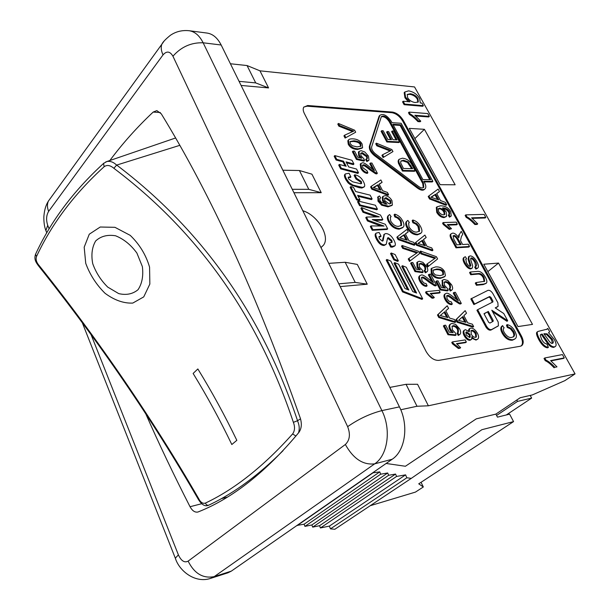 <?xml version="1.0" encoding="UTF-8"?>
<svg xmlns="http://www.w3.org/2000/svg" width="610" height="610" viewBox="0 0 610 610"><rect width="100%" height="100%" fill="white"/><g stroke="black" fill="none" stroke-linecap="round" stroke-linejoin="round"><path stroke-width="0.91" d="M438.75 199.92L430.934 197.19L435.639 194.216L438.75 199.92M437.507 199.455L434.983 194.811L431.255 197.266M434.983 194.811L435.639 194.216M430.18 198.364L428.868 195.94L438.117 189.077L439.49 191.586L436.653 193.523L440.489 200.553L445.376 202.352L446.665 204.701L430.18 198.364L429.524 198.959L428.205 196.534L428.868 195.94M436.714 193.629L439.49 191.586M429.524 198.959L446.001 205.288L446.665 204.701M461.122 244.595L456.852 244.831L453.855 239.311L453.169 235.803L453.939 235.49C455.312 235.353 456.806 236.741 458.438 239.654L461.122 244.595M460.154 244.648L457.752 240.233C456.127 237.32 454.633 235.933 453.261 236.07L452.994 236.1M456.676 247.241L452.467 239.478C450.729 236.405 450.325 234.484 451.247 233.721L452.65 233.127C454.557 233.02 456.615 234.583 458.811 237.831L459.383 234.453L461.229 231.335L462.776 234.171L461.373 236.573L460.504 240.569L462.593 244.511L468.259 244.198L469.517 246.486L456.676 247.241L455.983 247.82L451.781 240.058C450.05 236.993 449.646 235.071 450.569 234.301L450.904 234.019M458.163 236.886L458.705 236.428M458.064 236.749L461.229 231.335M455.983 247.82L468.831 247.065L469.517 246.486M475.373 266.578L476.212 266.12C476.86 265.388 476.616 263.909 475.464 261.69C473.962 259.143 472.605 257.885 471.377 257.908L470.821 258.137L470.767 259.875L472.697 265.891L472.346 267.95L471.416 268.354C469.311 268.316 467.222 266.524 465.148 262.971C463.661 260.18 463.356 258.282 464.233 257.26L465.377 256.726L466.581 258.724L465.826 259.12L466.459 262.78C467.923 265.274 469.174 266.463 470.203 266.334L470.905 265.625L468.808 258.792L469.105 256.352L470.15 255.91C472.369 255.979 474.565 257.839 476.761 261.492C478.53 264.748 478.88 266.906 477.828 267.981L476.578 268.552L475.373 266.578L474.679 267.142L475.884 269.117L476.578 268.552M475.678 266.471L474.771 262.254C473.268 259.715 471.911 258.457 470.684 258.48L470.638 258.48M472.117 268.141L470.714 268.926C468.61 268.888 466.52 267.096 464.446 263.543C462.967 260.76 462.662 258.853 463.539 257.832L463.844 257.58M465.651 259.364L466.581 258.724M470.18 266.334L470.905 265.625M470.203 266.196L468.114 259.364L468.655 256.719M477.5 268.24L475.884 269.117M470.264 272.014L476.951 271.442C480.032 270.863 482.838 272.792 485.362 277.237C486.978 280.226 487.298 282.201 486.338 283.162L483.814 284.054L477.15 284.717L475.983 282.567L484.66 281.294L484.104 277.542C482.685 274.553 480.68 273.227 478.095 273.562L471.423 274.149L470.264 272.014L469.563 272.586L470.722 274.721L471.423 274.149M485.987 283.444L483.112 284.618L476.44 285.282L477.15 284.717M476.44 285.282L475.281 283.131L475.983 282.567M484.134 281.614L483.402 278.107C481.984 275.11 479.978 273.783 477.394 274.126L470.722 274.721M507.192 324.627C510.227 325.282 512.736 327.379 514.695 330.91C516.754 334.768 516.922 337.376 515.198 338.741L513.063 339.694C509.137 339.953 505.759 337.62 502.937 332.694C501.229 329.43 501.077 327.12 502.472 325.77L504.134 327.791C503.021 328.798 503.075 330.384 504.272 332.541C506.727 336.377 509.243 338.001 511.813 337.406L513.795 336.567C514.893 335.378 514.802 333.624 513.529 331.299L511.104 328.287L508.008 326.884L507.192 324.627L506.46 325.168L507.276 327.425L508.008 326.884M514.626 339.152L512.324 340.235C508.397 340.494 505.019 338.161 502.205 333.235C500.497 329.972 500.337 327.669 501.74 326.319L502.693 325.587M513.193 336.979C514.138 335.774 514.009 334.059 512.789 331.84L510.372 328.828L507.276 327.425M412.848 220.004C416.111 220.912 418.666 223.062 420.511 226.47C422.128 229.543 422.379 231.693 421.251 232.921L418.002 234.27C413.694 234.103 410.202 231.648 407.541 226.889C406.191 224.266 405.993 222.345 406.954 221.125L407.861 220.416L409.363 222.498L408.639 223.085L409.005 226.889C411.361 230.618 413.969 232.341 416.828 232.067L419.619 231.045L419.207 226.699L416.813 223.725L413.549 222.131L412.848 220.004L412.177 220.614L412.878 222.742L413.549 222.131M420.595 233.5L417.324 234.873C413.008 234.713 409.524 232.25 406.862 227.499C405.513 224.876 405.322 222.955 406.283 221.735L406.908 221.186M408.692 223.108L409.363 222.498M419.032 231.518L417.949 226.333L415.715 224L412.878 222.742M440.138 275.636L435.365 274.942L433.275 272.769L433.214 270.047L436.63 269.025C440.435 268.903 442.707 269.864 443.432 271.9L443.493 274.614L440.138 275.636M442.929 275.019L442.73 272.479C442.006 270.443 439.734 269.49 435.929 269.612L433.077 270.23M431.987 272.845L431.758 268.278L435.517 266.928C439.711 266.608 442.761 268.232 444.675 271.793L445.407 275.651L444.934 276.414L441.251 277.741C437.004 278.107 433.923 276.475 431.987 272.845L431.285 273.44L431.057 268.865L431.682 268.347M444.385 276.864L440.55 278.328C436.303 278.694 433.214 277.062 431.285 273.44M449.722 288.301L450.493 287.829L450.34 284.862C449.082 282.704 447.458 281.622 445.452 281.622L444.255 282.117L444.53 285.45L447.359 288.385L448.197 290.337L440.931 289.361L436.508 280.989L437.98 280.852L441.526 287.554L445.353 288.133L442.89 285.03L442.593 280.135L444.156 279.464L447.755 280.516L451.56 284.733C452.795 287.119 452.955 288.835 452.048 289.872L450.996 290.444L449.722 288.301L449.006 288.873L450.287 291.023L450.996 290.444M449.944 288.21L449.623 285.442C448.373 283.284 446.749 282.201 444.736 282.201L444.08 282.346M440.931 289.361L440.214 289.941L447.481 290.917L448.197 290.337M440.214 289.941L435.799 281.576L436.508 280.989M443.813 287.897L442.181 285.617L442.25 280.409M451.697 290.154L450.287 291.023M455.388 292.312L461.305 303.414L460.131 303.292L454.473 299.609C450.676 296.46 448.365 295.065 447.534 295.423L446.795 295.758L447.069 298.854L449.006 301.18L451.316 301.889L452.3 304.054C449.73 303.955 447.557 302.247 445.773 298.946C444.53 296.49 444.354 294.775 445.239 293.822L446.444 293.28C447.412 292.747 450.012 294.218 454.236 297.703L458.324 300.7L453.947 292.464L455.388 292.312M460.131 303.292L459.406 303.864L460.58 303.978L461.305 303.414M459.406 303.864L453.748 300.189C449.959 297.032 447.649 295.644 446.817 296.002L446.596 296.048M445.239 293.822L444.522 294.401C443.638 295.362 443.813 297.07 445.048 299.525C446.833 302.827 449.006 304.527 451.575 304.634L452.3 304.054M456.783 299.731L453.23 293.044L453.947 292.464M357.17 146.896L352.237 145.737L350.209 143.617L350.094 141.52L353.968 140.796C357.948 141.139 360.251 142.237 360.876 144.074L360.983 146.179L357.17 146.896M360.495 146.56L360.243 144.715C359.625 142.877 357.323 141.787 353.335 141.444L349.965 141.772M348.859 143.533L348.455 140.071C348.882 139.172 350.384 138.767 352.954 138.859C357.353 139.08 360.426 140.841 362.172 144.128L362.592 147.658L358.192 148.84C353.731 148.649 350.628 146.88 348.859 143.533L348.234 144.189L347.822 140.727L348.287 140.239M362.142 148.116L357.559 149.48C353.098 149.298 349.995 147.528 348.234 144.189M366.297 158.92L367.426 158.333L367.182 156.038L362.302 152.668L360.754 153.224L361.074 155.855L363.827 158.714L364.566 160.491L357.048 158.783L353.015 151.066L354.562 151.127L357.796 157.304L361.745 158.257L359.397 155.298L359.023 151.455L361.097 150.662L364.788 151.989L368.47 156.069L369.004 160.163L367.479 160.91L366.297 158.92L365.657 159.561L366.846 161.551L367.479 160.91M366.907 158.737L366.541 156.678L361.669 153.308L360.632 153.461M357.048 158.783L356.408 159.431L363.926 161.131L364.566 160.491M356.408 159.431L352.382 151.715L353.015 151.066M360.091 157.853L358.756 155.946L358.39 152.103L358.794 151.692M368.631 160.537L366.846 161.551M371.94 163.045L377.338 173.286L376.118 173.042L370.468 169.206C366.724 166.042 364.406 164.57 363.522 164.784L362.5 165.203L362.798 167.674L367.022 170.785L367.891 172.767C365.222 172.371 363.064 170.648 361.433 167.597L360.876 163.488L362.531 162.817C363.575 162.466 366.183 164.044 370.354 167.536L374.418 170.602L370.415 163.007L371.94 163.045M376.118 173.042L375.478 173.675L376.69 173.919L377.338 173.286M375.478 173.675L369.828 169.839C366.084 166.682 363.766 165.211 362.881 165.424L362.355 165.493M360.876 163.488L360.236 164.128L360.792 168.238C362.424 171.288 364.574 173.011 367.243 173.4L367.891 172.767M372.923 169.618L369.774 163.64L370.415 163.007M389.317 203.938L384.849 200.789L384.635 198.227L386.115 197.671L390.697 200.66L390.858 203.275L389.317 203.938M390.308 203.717L390.034 201.285L385.451 198.296L384.498 198.456M380.678 197.907L379.679 198.662L380.03 200.652L381.326 202.299L387.007 204.274L383.233 200.4L382.958 196.45L384.956 195.657C387.808 195.879 390.141 197.526 391.963 200.598L392.367 205.044L388.646 206.218L382.264 204.571L378.65 200.537L378.215 196.679L379.527 195.962L380.678 197.907L379.679 198.677M385.192 204.144L382.577 201.025L382.302 197.083L382.706 196.694M391.902 205.478L387.983 206.843L381.601 205.196L377.986 201.17L377.925 196.954M394.769 214.156C398.116 215.086 400.717 217.274 402.57 220.713C404.148 223.748 404.392 225.891 403.294 227.126L399.855 228.552C395.417 228.361 391.864 225.868 389.188 221.064C387.868 218.471 387.678 216.565 388.623 215.33L389.63 214.545L391.14 216.649L390.339 217.297L390.697 221.064C393.069 224.838 395.73 226.592 398.673 226.333L401.616 225.258L401.212 220.934L398.795 217.922L395.463 216.306L394.769 214.156L394.098 214.773L394.792 216.924L395.463 216.306M402.615 227.736L399.176 229.169C394.739 228.979 391.185 226.485 388.517 221.682C387.197 219.097 387.007 217.19 387.945 215.955L388.585 215.376M390.27 217.381L391.14 216.649M401.029 225.753L400.541 221.552L399.634 220.118L397.247 217.907L394.792 216.924M447.915 317.596L440.229 315.53L444.827 311.702L447.915 317.596M446.688 317.223L444.118 312.328M439.505 316.903L438.201 314.394L447.214 305.778L448.579 308.363L445.811 310.825L449.623 318.077L454.435 319.472L455.716 321.905L439.505 316.903L438.773 317.482L437.469 314.981L438.201 314.394M437.469 314.981L447.214 305.778M438.773 317.482L454.984 322.476L455.716 321.905M457.691 332.648L458.384 332.206L458.301 328.942C457.004 326.685 455.327 325.603 453.276 325.679L452.14 326.182L452.361 329.827L455.274 332.839L456.143 334.898L448.708 334.158L444.126 325.389L445.628 325.183L449.303 332.198L453.222 332.656L450.683 329.446C449.501 327.09 449.425 325.305 450.454 324.093L451.934 323.43L455.624 324.398L459.551 328.744C460.878 331.36 461.015 333.228 459.963 334.349L459.01 334.882L457.691 332.648L456.951 333.212L458.27 335.447L459.01 334.882M457.813 332.595L457.561 329.507C456.265 327.257 454.587 326.167 452.536 326.251L451.957 326.403M448.708 334.158L447.961 334.73L455.403 335.462L456.143 334.898M447.961 334.73L443.386 325.969L444.126 325.389M451.72 332.481L449.944 330.018C448.769 327.661 448.693 325.877 449.715 324.665L450.096 324.367M459.597 334.623L458.27 335.447M466.345 342.058L456.486 343.628L460.657 347.685L459.147 347.936L453.253 343.3L452.513 341.89L465.209 339.907L466.345 342.058L465.598 342.622L456.966 343.994M459.147 347.936L458.392 348.501L459.902 348.249L460.657 347.685M458.392 348.501L452.506 343.872L453.253 343.3M452.506 343.872L451.766 342.462L452.513 341.89M358.497 172.767L341.295 168.223L339.351 164.441L346.167 166.263L343.537 161.185L336.728 159.347L334.798 155.603L352 160.293L353.93 163.999L346.053 161.856L348.684 166.934L356.56 169.054L358.497 172.767L357.849 173.415L340.654 168.878L341.295 168.223M340.654 168.878L338.71 165.096L339.351 164.441M345.031 165.958L342.896 161.841L343.537 161.185M342.896 161.841L336.087 160.003L336.728 159.347M336.087 160.003L334.158 156.259L334.798 155.603M346.549 162.817L353.289 164.647L353.93 163.999M354.761 174.765C358.566 175.535 361.44 177.792 363.385 181.521C364.704 184.052 365.039 185.775 364.399 186.683L362.485 187.4L352.999 185.112L349.149 182.634L346.457 178.959C345.146 176.42 344.787 174.742 345.374 173.919L349.034 173.24L350.925 176.9L348.234 177.182L348.569 178.928L352.664 181.826L360.693 183.74L361.661 183.404L361.311 181.475L356.606 178.326L354.761 174.765L354.113 175.405L355.958 178.974L356.606 178.326M364.056 187.011L361.829 188.04L358.977 187.636L359.633 186.995M358.977 187.636L350.514 184.807L348.066 182.855L345.809 179.607C344.498 177.075 344.139 175.39 344.726 174.567L345.077 174.216M348.127 177.518L350.277 177.548L350.925 176.9M361.128 183.701L360.655 182.115L355.958 178.974M372.13 198.959L357.628 195.352L359.984 199.92L357.277 199.256L350.773 186.622L353.495 187.339L355.645 191.517L370.148 195.162L372.13 198.959L371.467 199.6L358.1 196.275M357.277 199.256L356.614 199.905L359.32 200.56L359.984 199.92M356.614 199.905L350.117 187.27L350.773 186.622M377.43 209.154L360.243 205.013L358.2 201.056L375.394 205.242L377.43 209.154L376.767 209.787L359.572 205.654L360.243 205.013M359.572 205.654L357.536 201.696L358.2 201.056M387.678 228.841L372.931 229.665L370.994 225.898L384.087 226.058L368.127 220.324L366.435 217.046L379.283 216.847L363.644 211.624L361.57 207.591L380.495 215.04L382.836 219.539L372.291 219.608L385.306 224.282L387.678 228.841L386.999 229.467L372.252 230.298L372.931 229.665M372.252 230.298L370.316 226.523L370.994 225.898M380.678 225.906L379.206 225.403L379.885 224.777M379.206 225.403L367.449 220.957L368.127 220.324M367.449 220.957L365.764 217.679L366.435 217.046M376.095 216.779L374.708 216.352L375.379 215.726M374.708 216.352L362.973 212.265L363.644 211.624M362.973 212.265L360.899 208.231L361.57 207.591M374.891 220.423L382.165 220.164L382.836 219.539M389.447 242.704L392.131 242.269L391.849 240.348L388.326 237.618L387.571 238.007L386.267 244.175L384.773 244.846C381.929 244.892 379.389 242.81 377.155 238.617C375.775 235.91 375.455 234.072 376.195 233.096L379.115 232.44L381.075 236.222L379.023 236.558L379.313 238.662L382.34 241.102L383.065 240.759L384.376 234.217L385.657 233.569C388.791 233.584 391.582 235.849 394.037 240.363C395.41 243.009 395.707 244.808 394.937 245.777L391.399 246.47L389.447 242.704L388.761 243.321L390.713 247.088L391.399 246.47M391.589 242.612L391.162 240.965L387.647 238.235L388.326 237.618M385.886 244.518L384.079 245.472C381.242 245.51 378.703 243.436 376.469 239.242C375.089 236.543 374.776 234.697 375.516 233.721L375.874 233.394M378.871 236.871L380.388 236.848L381.075 236.222M382.554 241.072L382.859 238.868L383.545 238.251M382.859 238.868L384.132 234.446M394.563 246.104L392.36 247.149L390.713 247.088M440.168 292.426L430.218 293.463L434.32 297.474L432.803 297.634L426.969 293.013L426.26 291.649L439.07 290.345L440.168 292.426L439.459 293.013L430.79 293.913M432.803 297.634L432.078 298.221L433.603 298.061L434.32 297.474M432.078 298.221L426.253 293.601L426.969 293.013M426.253 293.601L425.544 292.243L426.26 291.649M430.546 274.18L436.409 285.297L435.204 285.152L429.44 281.408C425.597 278.213 423.241 276.787 422.379 277.131L421.556 277.497L422.051 280.943L424.103 283.093L426.138 283.612L427.107 285.777C424.461 285.632 422.25 283.902 420.481 280.592C419.291 278.213 419.116 276.543 419.962 275.583L421.296 274.988C422.311 274.469 424.957 275.979 429.242 279.51L433.397 282.552L429.051 274.309L430.546 274.18M435.204 285.152L434.488 285.739L435.7 285.877L436.409 285.297M434.488 285.739L428.731 281.995C424.888 278.8 422.532 277.382 421.67 277.725L421.373 277.779M419.962 275.583L419.253 276.177C418.407 277.146 418.582 278.816 419.771 281.187C421.541 284.496 423.744 286.227 426.39 286.372L427.107 285.777M431.872 281.599L428.35 274.896L429.051 274.309M424.789 270.1L425.666 269.574L425.498 266.7C424.255 264.534 422.593 263.436 420.526 263.398L419.215 263.932L419.489 267.18L422.349 270.146L423.165 272.098L415.692 270.992L411.315 262.613L412.833 262.506L416.348 269.216L420.282 269.856L417.812 266.738L417.514 261.964L419.238 261.233L422.928 262.338L426.764 266.585C427.945 268.896 428.106 270.565 427.244 271.602L426.054 272.243L424.789 270.1L424.08 270.695L425.353 272.838L426.054 272.243M425.109 269.971L424.796 267.294C423.553 265.129 421.891 264.031 419.825 263.993L419.062 264.16M415.692 270.992L414.991 271.595L422.463 272.693L423.165 272.098M414.991 271.595L410.614 263.215L411.315 262.613M418.719 269.597L417.11 267.34L416.813 262.567L417.217 262.224M426.863 271.923L425.353 272.838M410.187 260.79L408.929 258.388L417.644 252.456L403.378 247.759L402.203 245.517L418.46 251.267L419.649 253.516L409.485 261.4L408.235 258.991L408.929 258.388M416.706 252.998L402.684 248.369L403.378 247.759M402.684 248.369L401.51 246.127L402.203 245.517M409.485 261.4L419.649 253.516M407.251 240.203L399.565 237.786L404.323 234.629L407.251 240.203M406.024 239.776L403.645 235.239L399.87 237.847M403.645 235.239L404.323 234.629M398.787 238.983L397.552 236.619L406.931 229.398L408.227 231.853L405.353 233.897L408.959 240.759L413.771 242.361L414.983 244.663L398.787 238.983L398.101 239.6L396.866 237.229L397.552 236.619M405.398 233.988L408.227 231.853M398.101 239.6L414.289 245.266L414.983 244.663M380.937 190.114L373.259 187.483L378.116 184.738L380.937 190.114M379.71 189.657L377.46 185.371L373.701 187.59M377.46 185.371L378.116 184.738M372.451 188.574L371.254 186.294L380.853 179.95L382.096 182.314L379.161 184.106L382.645 190.716L387.441 192.447L388.616 194.666L372.451 188.574L371.787 189.207L370.598 186.927L371.254 186.294M379.26 184.281L382.096 182.314M371.787 189.207L387.952 195.291L388.616 194.666M345.71 137.41L344.566 135.214L353.708 131.097L339.495 125.507L338.42 123.464L354.601 130.174L355.683 132.225L345.085 138.066L343.941 135.87L344.566 135.214M352.504 131.554L338.87 126.171L339.495 125.507M338.87 126.171L337.803 124.12L338.42 123.464M345.085 138.066L355.683 132.225M469.525 337.498L466.147 334.959L465.994 332.137L466.627 331.855L470.005 334.356L470.196 337.2L469.525 337.498M469.67 337.475L469.265 334.921L465.781 332.435M475.571 337.322C473.97 337.406 472.544 336.377 471.278 334.234L471.065 330.673L471.896 330.307C473.497 330.231 474.931 331.268 476.196 333.418L476.372 336.941L475.571 337.322M475.838 337.261L475.457 333.983C474.191 331.825 472.758 330.788 471.164 330.864L470.859 330.933M470.752 339.701C468.709 339.839 466.764 338.337 464.911 335.187C463.707 332.763 463.562 331.07 464.484 330.109L465.476 329.659L469.303 331.855L469.608 328.622L470.722 328.127C473.093 327.997 475.327 329.705 477.424 333.251C478.797 335.965 478.949 337.887 477.882 339L476.73 339.518C475.076 339.732 473.451 338.786 471.865 336.682L471.599 339.32L470.005 340.258C467.962 340.403 466.017 338.901 464.172 335.752C462.967 333.327 462.83 331.634 463.745 330.673L464.019 330.467M468.297 330.795L469.159 328.965M477.569 339.229L475.983 340.075L472.048 338.344M471.377 339.488L470.005 340.258M466.017 322.354L458.529 320.334L462.921 316.529L466.017 322.354M464.789 321.981L462.228 317.162M457.843 321.699L456.532 319.221L465.155 310.642L466.52 313.197L463.874 315.652L467.687 322.827L472.376 324.192L473.65 326.586L457.843 321.699L457.111 322.271L455.8 319.792L456.532 319.221M455.8 319.792L465.155 310.642M457.111 322.271L472.918 327.151L473.65 326.586M428.533 266.204L427.274 263.825L435.639 257.893L421.716 253.302L420.549 251.084L436.417 256.711L437.606 258.937L427.831 266.799L426.573 264.42L427.274 263.825M434.739 258.434L421.022 253.905L421.716 253.302M421.022 253.905L419.855 251.686L420.549 251.084M427.831 266.799L437.606 258.937M425.368 245.784L417.865 243.436L422.44 240.271L425.368 245.784M424.133 245.365L421.754 240.874L418.125 243.481M421.754 240.874L422.44 240.271M417.133 244.625L415.898 242.284L424.888 235.071L426.176 237.496L423.424 239.539L427.03 246.333L431.728 247.904L432.932 250.176L417.133 244.625L416.447 245.228L415.212 242.887L415.898 242.284M423.454 239.608L426.176 237.496M416.447 245.228L432.246 250.771L432.932 250.176M457.34 224.228L447.282 224.571L451.499 228.727L449.959 228.788L443.981 223.923L443.241 222.558L456.196 222.139L457.34 224.228L456.669 224.808L447.938 225.113M449.959 228.788L449.28 229.375L451.499 228.727M449.28 229.375L443.31 224.51L443.981 223.923M443.31 224.51L442.57 223.146L443.241 222.558M444.286 214.743L443.851 211.99L442.479 210.206L440.298 208.902L438.232 208.917M439.81 208.155L442.456 209.055L444.515 211.403L444.789 214.4L443.584 214.865C441.503 214.689 439.833 213.561 438.575 211.472L438.384 208.689L439.81 208.155L439.147 208.75M448.914 214.56L449.684 214.11L449.417 211.716C447.938 209.207 445.666 207.926 442.601 207.865L446.192 211.891L446.573 216.314L444.713 217.023C441.785 216.84 439.345 215.086 437.393 211.762L436.966 206.866L440.519 205.814C445.254 205.852 448.663 207.827 450.729 211.739L451.263 215.963L450.142 216.565L448.914 214.56L448.243 215.147L449.478 217.152L450.142 216.565M449.166 214.468L448.746 212.303L447.572 210.702L445.742 209.344L443.34 208.574M446.215 216.626L444.042 217.617C441.114 217.427 438.682 215.673 436.722 212.356L436.303 207.461L436.768 207.042M450.942 216.245L449.478 217.152M383.72 156.93L382.562 154.765L391.056 150.487L377.453 145.18L376.378 143.159L391.872 149.549L392.962 151.577L383.08 157.563L381.929 155.398L382.562 154.765M389.95 150.96L376.827 145.813L377.453 145.18M376.827 145.813L375.745 143.792L376.378 143.159M383.08 157.563L392.962 151.577M412.65 168.673L403.462 168.467L400.625 162.748L400.922 160.979L403.484 160.224L408.12 161.825L412.65 168.673M411.666 168.65L407.48 162.443L402.844 160.842L400.8 161.162M407.48 162.443L408.12 161.825M403.103 170.434L399.047 162.565L398.734 160.399L399.169 159.286L402.409 158.196C406.939 158.691 410.202 161.063 412.207 165.302L415.128 170.686L403.103 170.434L402.455 171.052L398.406 163.183L398.094 161.017L398.734 160.399M398.094 161.017L399.024 159.431M402.455 171.052L414.48 171.296L415.128 170.686M506.315 414.96L531.645 398.094L530.204 395.417M205.433 503.075C202.833 503.913 200.56 502.404 198.631 498.561C152.325 418.475 99.232 340.898 39.375 265.83C36.47 262.575 35.525 259.456 36.539 256.467C51.614 223.992 74.153 194.064 104.15 166.698C107.017 164.685 110.257 165.219 113.864 168.291C198.357 232.021 258.198 316.704 293.379 422.341C295.118 426.924 294.866 430.782 292.617 433.923C263.84 466.147 234.781 489.197 205.433 503.082C206.249 504.958 207.423 505.621 208.963 505.08L210.648 504.264C234.858 492.613 258.983 474.755 283.04 450.691M38.918 266.349L39.375 265.83M198.372 499.422L198.631 498.568M293.379 422.341L297.55 420.717C261.904 314.508 201.62 229.291 116.701 165.074L116.632 165.096C113.445 162.062 110.189 160.872 106.872 161.536L105.667 161.978M113.864 168.291L116.64 165.104M298.534 432.871C299.731 428.99 299.38 424.949 297.482 420.755L297.482 420.755M179.729 145.363L116.701 165.074M300.517 418.841L297.55 420.717M302.812 210.725C317.635 215.147 330.559 236.573 323.43 245.25L320.952 247.546M496.586 415.456L495.877 414.106L516.815 400.023L517.547 401.395L496.586 415.456L497.47 417.141L509.609 414.144L513.559 421.601L481.862 429.707L411.277 478.377L406.832 477.767L405.589 474.854L396.569 476.448L395.562 474.069L388.661 475.274L387.693 472.979L380.709 474.183L379.748 471.873L372.596 472.88M517.547 401.395L531.645 398.094M440.161 184.693L409.272 128.375L424.423 129.32L455.151 184.792L440.161 184.693M498.522 263.07L532.5 324.39L517.989 326.579L483.791 264.229L498.522 263.07L487.84 271.618M516.815 400.023L520.246 397.72L532.317 394.937L564.852 380.648L575.055 373.899L428.38 405.795L416.996 406.26L406.046 384.308L417.553 384.262L428.38 405.795M109.838 160.522C122.77 143.197 137.22 127.048 153.179 112.072L156.816 110.601L161.276 113.826C211.167 195.192 257.512 296.651 300.303 418.178C302.034 423.912 301.538 428.693 298.824 432.52C266.036 471.904 232.54 498.347 198.326 511.866L197.815 512.042C194.872 512.56 192.287 510.791 190.038 506.727C173.972 475.335 159.202 444.332 145.714 413.702M400.755 409.76L416.996 406.26M386.13 463.463L405.398 466.261L476.257 418.864L495.877 414.106M429.333 116.373L414.846 115.267L420.763 121.154L418.536 120.993C415.341 117.57 412.528 115.221 410.103 113.94L409.089 112.103L427.778 113.574L429.333 116.373L428.723 116.968L415.707 115.992M418.536 120.993L417.926 121.603L420.153 121.756L420.763 121.154M417.926 121.603C414.724 118.18 411.918 115.831 409.493 114.55L410.103 113.94M409.493 114.55L408.479 112.72L409.089 112.103M543.861 333.762L547.109 333.838L552.233 339.068C553.377 341.211 553.605 342.568 552.912 343.125L552.431 343.331C551.425 343.804 549.839 342.37 547.681 339.03L543.861 333.762M544.105 334.051L544.661 333.655M552.408 343.338L551.493 339.579L546.377 334.356L544.173 334.143M554.33 339.556C556.244 343.133 556.595 345.435 555.382 346.472L554.459 346.869C552.34 346.93 550.25 345.557 548.176 342.744L542.176 334.059L540.628 334.524L540.246 335.393L541.604 339.297C543.121 342.218 544.882 343.781 546.88 343.994L548.42 347.326C545.393 347.067 542.427 344.337 539.53 339.129C537.181 334.638 536.655 332.076 537.951 331.443L547.193 329.148L547.788 328.393L549.701 331.81L548.512 332.717L554.33 339.556M555.153 346.625L553.72 347.387C551.6 347.448 549.503 346.068 547.437 343.262L548.176 342.744M547.437 343.262L541.444 334.585L542.176 334.059M541.444 334.585L540.422 334.768M537.951 331.443L537.219 331.97C535.915 332.602 536.442 335.164 538.79 339.648C541.688 344.856 544.646 347.586 547.681 347.845L548.42 347.326M546.644 329.499L547.788 328.393M564.28 357.91L550.609 360.594L556.983 366.862L554.886 367.289C551.402 363.575 548.436 361.196 545.98 360.159L544.768 357.963L562.42 354.578L564.28 357.91L563.533 358.421L550.982 360.884M554.886 367.289L556.983 366.862M554.132 367.807C550.647 364.086 547.681 361.715 545.233 360.678L545.98 360.159M545.233 360.678L544.021 358.482L544.768 357.963M485.796 217.427L471.599 217.823L477.714 223.87L475.533 223.946C472.216 220.401 469.334 218.037 466.894 216.847L465.796 214.865L484.111 214.407L485.796 217.427L485.125 217.991L472.254 218.357M475.533 223.946L474.862 224.518L477.043 224.442L477.714 223.87M474.862 224.518C471.545 220.972 468.663 218.609 466.223 217.427L466.894 216.847M466.223 217.427L465.133 215.444L465.796 214.865M415.166 102.541C411.681 101.961 409.165 100.307 407.594 97.592L407.244 94.451L410.355 93.734C413.931 94.352 416.47 95.999 417.98 98.675L418.33 101.916L415.166 102.541M417.85 102.32L417.377 99.277C415.867 96.601 413.328 94.962 409.76 94.344L407.137 94.634M423.363 105.675L404.72 104.066L403.164 101.245L409.897 101.847L405.558 97.158L404.781 92.034L408.57 90.867C413.496 91.752 417.202 94.336 419.688 98.606L420.267 102.96L421.929 103.113L423.363 105.675L422.753 106.277L404.117 104.684L404.72 104.066M404.117 104.684L402.562 101.862L403.164 101.245M408.281 101.702L404.956 97.768L404.178 92.651L404.697 92.118M328.744 263.36L345.176 262.269L357.3 264.412L367.243 284.191L340.189 286.593M575.055 373.899L414.548 86.948L259.967 70.829L268.568 87.924L241.095 85.446M282.857 170.213L299.411 170.518L311.931 174.178L321.234 192.684L293.944 192.722M520.269 346.259L438.781 360.38C433.946 360.54 429.714 357.551 426.07 351.421L304.352 113.475C303.071 110.867 302.857 108.771 303.727 107.177L307.684 105.515L392.52 112.08C396.721 112.858 400.312 115.633 403.294 120.406L521.405 335.973C523.609 340.319 523.776 343.499 521.893 345.519L520.269 346.259M424.423 129.32L414.891 138.615M421.045 482.304L423.325 486.971L418.734 483.821L513.559 421.601M418.567 186.431L375.47 153.873C372.58 151.425 371.315 149.046 371.688 146.736L381.357 116.655C383.842 115.176 386.648 116.624 389.79 120.986L423.393 182.916L423.797 187.232C422.669 188.345 420.923 188.078 418.567 186.431M423.256 187.674L422.745 183.518L389.18 121.611C386.587 117.799 383.949 116.197 381.265 116.807M400.701 124.775L430.683 179.691L422.898 179.599L392.84 124.265L400.701 124.775L400.084 125.393L393.214 124.951M429.707 179.683L400.084 125.393M488.336 311.451L493.154 320.357L493.132 321.333L489.891 323.071L488.618 322.271L483.997 313.7L488.336 311.451L484.073 313.837M492.583 321.63L487.611 312M379.755 115.427L378.962 116.556L369.431 146.148C368.936 149.221 370.613 152.393 374.479 155.664L417.614 188.223C420.755 190.411 423.081 190.77 424.583 189.291L424.743 189.146M432.871 181.353L401.136 123.281L391.978 122.671L391.117 121.077C386.931 115.259 383.179 113.338 379.87 115.313L370.064 145.508C369.561 148.588 371.246 151.76 375.112 155.031L418.269 187.613C421.411 189.809 423.729 190.167 425.239 188.696C426.176 187.354 426.001 185.432 424.705 182.931L423.797 181.261L432.871 181.353L432.223 181.948L424.133 181.871M471.553 298.366L474.588 304.024L489.639 296.521L490.89 297.322L492.895 301.012L492.88 301.958L477.645 309.697L486.566 326.297C488.244 328.912 489.952 329.979 491.698 329.507L498.408 325.793L498.21 322.057L491.79 310.215L507.703 320.753L503.768 313.54L495.228 307.875L498.095 306.334L497.874 302.751L492.857 293.562C491.241 291.062 489.586 290.002 487.893 290.383L470.836 298.93L473.871 304.581L488.93 297.078L490.173 297.871L492.346 302.232M474.588 304.024L473.871 304.581M477.645 309.697L476.921 310.261L485.827 326.853C487.504 329.461 489.212 330.529 490.958 330.056L498.195 325.954M492.659 311.824L506.979 321.295L507.703 320.753M495.381 307.974L497.89 306.494M402.432 265.716L416.615 293.059L412.749 291.565L398.566 264.168L394.693 262.613L408.868 290.055L404.964 288.538L390.796 261.05L386.877 259.479L403.248 291.305L422.677 298.801L406.275 267.256L402.432 265.716L401.731 266.326L415.334 292.564M422.677 298.801L421.96 299.396L402.531 291.908L386.183 260.096L386.877 259.479M394.693 262.613L393.991 263.223L407.587 289.559M403.248 291.305L402.531 291.908M398.345 260.783L395.12 254.561L391.254 252.99L390.56 253.608L393.778 259.837L397.651 261.393L398.345 260.783L394.472 259.219L393.778 259.837M391.254 252.99L394.472 259.219M521.283 345.931C523.022 343.872 522.816 340.731 520.665 336.506L402.676 121.016C399.702 116.251 396.111 113.475 391.91 112.705L307.074 106.186L303.81 107.032M230.412 63.76L247.058 65.552L259.967 70.829M188.124 561.139C184.464 563.022 181.216 560.933 178.394 554.879L175.322 558.188C179.279 571.128 195.406 583.739 210.846 578.303L227.972 572.798L231.335 571.12L392.184 459.254C405.299 450.775 408.959 425.345 399.443 406.878L221.171 45.003C217.549 37.934 212.867 33.954 207.141 33.077L189.138 30.721C194.842 31.59 199.523 35.616 203.145 42.791C191.212 42.403 181.139 46.878 172.943 56.227L347.647 426.657C350.567 434.267 349.804 440.214 345.351 444.499L188.124 561.139C194.361 573.583 203.046 578.745 214.194 576.625L374.7 463.836C363.125 465.224 353.335 458.781 345.351 444.499M338.817 283.81L355.218 282.399L367.243 284.191M345.176 262.269L355.218 282.399M370.194 505.72L415.456 492.095L423.325 486.971M389.859 387.411L406.046 384.308M292.259 189.298L308.797 189.321L299.411 170.518M308.797 189.321L321.234 192.684M411.277 478.377L334.814 529.274L330.467 528.855L329.385 526.095L320.418 527.963L319.548 525.713L312.701 527.131L311.862 524.958L304.939 526.377L304.108 524.196L297.024 525.431M406.832 477.767L330.467 528.855M405.589 474.854L329.385 526.095M396.569 476.448L320.418 527.963M395.562 474.069L319.548 525.713M388.661 475.274L312.701 527.131M387.693 472.979L311.862 524.958M380.709 474.183L304.939 526.377M379.748 471.873L304.108 524.196M372.672 473.078L297.1 525.622M239.082 81.351L255.72 82.907L268.568 87.924M247.058 65.552L255.72 82.907M387.457 141.337L381.73 130.677L383.171 130.761L387.846 139.446L391.559 139.637L387.182 131.524L388.616 131.607L392.985 139.705L397.072 139.911L392.23 130.975L393.648 131.051L399.535 141.924L387.457 141.337L386.831 141.962L381.105 131.31L381.73 130.677M390.568 139.583L386.565 132.149L387.182 131.524M396.088 139.865L391.612 131.592L392.23 130.975M386.831 141.962L398.909 142.542L399.535 141.924M432.337 196.595L433.001 195.993M453.261 236.07L453.939 235.49M457.752 240.233L458.438 239.654M451.781 240.058L452.467 239.478M458.697 235.033L459.383 234.453M474.771 262.254L475.464 261.69M470.684 258.48L471.377 257.908M470.714 268.926L471.416 268.354M464.446 263.543L465.148 262.971M468.114 259.364L468.808 258.792M483.112 284.618L483.814 284.054M483.402 278.107L484.104 277.542M477.394 274.126L478.095 273.562M512.324 340.235L513.063 339.694M502.205 333.235L502.937 332.694M512.789 331.84L513.529 331.299M417.324 234.873L418.002 234.27M406.862 227.499L407.541 226.889M418.529 227.301L419.207 226.699M435.929 269.612L436.63 269.025M442.73 272.479L443.432 271.9M440.55 278.328L441.251 277.741M449.623 285.442L450.34 284.862M444.736 282.201L445.452 281.622M442.181 285.617L442.89 285.03M453.748 300.189L454.473 299.609M446.817 296.002L447.534 295.423M445.048 299.525L445.773 298.946M353.335 141.444L353.968 140.796M360.243 144.715L360.876 144.074M357.559 149.48L358.192 148.84M366.541 156.678L367.182 156.038M361.669 153.308L362.302 152.668M358.756 155.946L359.397 155.298M369.828 169.839L370.468 169.206M362.881 165.424L363.522 164.784M360.792 168.238L361.433 167.597M385.451 198.296L386.115 197.671M390.034 201.285L390.697 200.66M382.577 201.025L383.233 200.4M387.983 206.843L388.646 206.218M381.601 205.196L382.264 204.571M377.986 201.17L378.65 200.537M399.176 229.169L399.855 228.552M388.517 221.682L389.188 221.064M400.541 221.552L401.212 220.934M457.561 329.507L458.301 328.942M452.536 326.251L453.276 325.679M449.944 330.018L450.683 329.446M361.829 188.04L362.485 187.4M352.344 185.76L352.999 185.112M345.809 179.607L346.457 178.959M348.912 177.449L349.56 176.801M360.655 182.115L361.311 181.475M375.18 220.423L375.859 219.791M391.162 240.965L391.849 240.348M384.079 245.472L384.773 244.846M376.469 239.242L377.155 238.617M379.298 236.81L379.984 236.184M382.866 238.304L383.545 237.679M392.36 247.149L393.053 246.531M428.731 281.995L429.44 281.408M421.67 277.725L422.379 277.131M419.771 281.187L420.481 280.592M424.796 267.294L425.498 266.7M419.825 263.993L420.526 263.398M417.11 267.34L417.812 266.738M414.404 252.304L415.097 251.701M400.968 237.122L401.654 236.512M374.731 187.018L375.386 186.385M350.544 130.822L351.169 130.174M465.887 332.412L466.627 331.855M469.265 334.921L470.005 334.356M471.164 330.864L471.896 330.307M475.457 333.983L476.196 333.418M464.172 335.752L464.911 335.187M475.983 340.075L476.73 339.518M432.459 257.748L433.161 257.161M419.184 242.757L419.871 242.155M443.851 211.99L444.515 211.403M448.746 212.303L449.417 211.716M444.042 217.617L444.713 217.023M436.722 212.356L437.393 211.762M387.998 150.243L388.631 149.61M402.844 160.842L403.484 160.224M410.286 166.103L410.926 165.493M399.664 165.859L400.305 165.241M398.406 163.183L399.047 162.565M193.126 373.457L197.846 368.951C211.937 391.856 224.938 415.654 236.833 440.336L231.815 444.53C220.019 419.947 207.118 396.256 193.126 373.457M89.266 234.209L100.231 227.019L114.939 227.316L130.197 235.346C139.492 244.259 145.95 254.85 149.572 267.127L149.846 284.077L143.739 296.895L132.751 303.086C123.67 303.475 114.444 300.219 105.073 293.318C96.372 284.733 89.929 274.736 85.735 263.329L84.188 247.18L89.266 234.209M95.671 240.95C100.833 236.192 107.459 234.469 115.549 235.773C123.784 239.067 130.898 244.831 136.907 253.081L142.366 266.593C143.518 275.918 142.077 283.627 138.028 289.712C132.736 294.073 126.308 295.377 118.736 293.616L107.764 287.119C100.955 280.425 95.938 272.601 92.728 263.657C91.043 254.759 92.019 247.195 95.671 240.95M104.15 166.698L103.54 163.442L103.936 163.076M35.799 253.752L35.51 254.355L36.539 256.467M292.617 433.923L295.919 436.058M208.963 505.08L210.641 504.272M190.038 506.727L201.552 503.761M221.338 498.667L227.187 497.158M546.377 334.356L547.109 333.838M551.493 339.579L552.233 339.068M553.72 347.387L554.459 346.869M545.462 340.372L546.202 339.846M540.864 334.661L541.596 334.135M538.79 339.648L539.53 339.129M409.76 94.344L410.355 93.734M417.377 99.277L417.98 98.675M404.956 97.768L405.558 97.158M423.393 182.916L422.745 183.518M389.79 120.986L389.18 121.611M493.154 320.357L492.422 320.906M375.112 155.031L374.479 155.664M370.064 145.508L369.431 146.148M418.269 187.613L417.614 188.223M379.572 115.93L378.962 116.556M489.639 296.521L488.93 297.078M490.89 297.322L490.173 297.871M492.895 301.012L492.178 301.561M486.566 326.297L485.827 326.853M491.698 329.507L490.958 330.056M498.149 325.976L497.417 326.518M497.813 306.533L497.097 307.082M521.405 335.973L520.665 336.506M403.294 120.406L402.676 121.016M392.52 112.08L391.91 112.705M307.684 105.515L307.074 106.186M153.179 112.072L160.323 112.522M392.184 459.254L374.7 463.836C387.83 455.274 391.46 429.417 381.898 410.606C369.935 413.702 358.52 419.047 347.647 426.657M82.327 322.804L175.68 559.103M210.595 578.379L214.194 576.625L231.335 571.12M399.443 406.878L381.898 410.606L203.145 42.791L221.171 45.003M49.128 228.872L47.717 225.311L45.887 230.572L46.749 232.753M178.394 554.879L91.119 334.768M163.922 41.35L161.879 44.179C160.727 47.13 161.109 50.706 163.015 54.9C166.682 50.76 169.992 51.202 172.943 56.227M47.717 225.311C45.986 219.981 46.284 215.338 48.617 211.388C47.13 207.537 47.054 204.106 48.388 201.094L50.615 198.029M48.617 211.388L163.015 54.9M451.247 233.721L450.569 234.301M464.233 257.26L463.539 257.832M469.105 256.352L468.411 256.917M502.472 325.77L501.74 326.319M513.795 336.567L513.361 336.888M406.954 221.125L406.283 221.735M419.619 231.045L419.192 231.419M431.758 268.278L431.057 268.865M442.593 280.135L441.884 280.714M348.455 140.071L347.822 140.727M359.023 151.455L358.39 152.103M382.958 196.45L382.302 197.083M378.215 196.679L377.552 197.304M388.623 215.33L387.945 215.955M401.616 225.258L401.174 225.662M450.454 324.093L449.715 324.665M345.374 173.919L344.726 174.567M376.195 233.096L375.516 233.721M384.376 234.217L383.698 234.842M417.514 261.964L416.813 262.567M464.484 330.109L463.745 330.673M469.608 328.622L468.876 329.187M436.966 206.866L436.303 207.461M399.169 159.286L398.536 159.904M175.535 137.997L106.872 161.536L103.54 163.442C73.299 191.174 50.622 221.476 35.51 254.355C33.916 259.311 35.822 262.323 38.903 266.326M38.88 266.303C98.835 341.394 151.974 419.039 198.281 499.247M208.757 505.179C205.143 506.864 201.651 504.874 198.273 499.224M323.43 245.25L321.203 247.385M548.992 332.488L548.588 332.778M404.781 92.034L404.178 92.651M379.87 115.313L379.252 115.946M521.893 345.519L521.436 345.847M46.779 232.837L45.887 230.572C44.492 227.141 43.806 222.581 43.844 216.885C44.56 207.842 46.688 203.961 48.365 201.148L161.856 44.233C162.634 42.273 165.47 39.299 170.365 35.311C175.878 31.545 182.131 30.02 189.138 30.721"/></g></svg>
